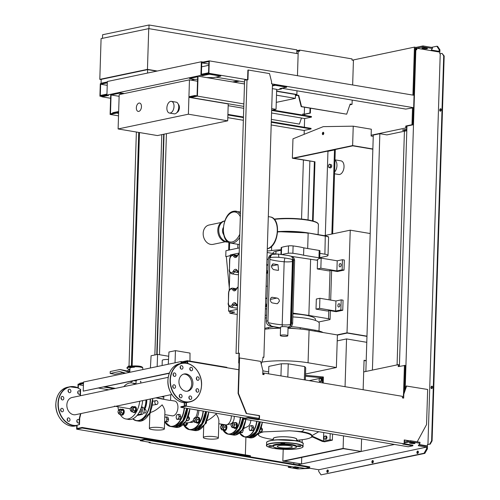 <?xml version="1.0" encoding="UTF-8"?>
<svg xmlns="http://www.w3.org/2000/svg" width="500" height="500" viewBox="0 0 500 500"><rect width="100%" height="100%" fill="white"/><g stroke="black" fill="none" stroke-linecap="round" stroke-linejoin="round"><path stroke-width="0.75" d="M231.988 423.406L232.256 422.944L233.906 422.6L234.662 424.75L233.762 427.256L232.113 427.6L231.537 426.4A2.369 1.394 -80.5 0 0 231.569 426.494A2.369 1.394 -80.5 0 0 232.769 427.4A2.369 1.394 -80.5 0 0 234.044 425.975A2.369 1.394 -80.5 0 0 234.119 423.644A2.369 1.394 -80.5 0 0 232.913 422.744A2.369 1.394 -80.5 0 0 232.044 423.387M232.113 427.6L235.094 427.788L235.75 427.587L236.369 426.369L236.65 425.087L235.9 422.931L233.906 422.6M236.65 425.087L234.662 424.75M235.75 427.587L233.762 427.256M234.8 422.75A2.963 1.744 99.5 0 1 235.662 422.544A2.963 1.744 99.5 0 1 236.956 425.087A2.963 1.744 99.5 0 1 234.681 428.381A2.963 1.744 99.5 0 1 233.931 427.906M235.894 422.606A2.963 1.744 99.5 0 1 236.131 422.619A2.963 1.744 99.5 0 1 237.425 425.169A2.963 1.744 99.5 0 1 235.15 428.462A2.963 1.744 99.5 0 1 234.919 428.394M231.488 423.819A1.581 0.931 99.5 0 1 231.531 423.756A1.581 0.931 99.5 0 1 232.288 423.375A1.581 0.931 99.5 0 1 232.975 424.731A1.581 0.931 99.5 0 1 231.762 426.488A1.581 0.931 99.5 0 1 231.175 425.887A1.581 0.931 99.5 0 1 231.15 425.806M231.031 425.081A1.381 0.812 -80.5 0 0 231.125 425.737A1.381 0.812 -80.5 0 0 232.044 426.175A1.381 0.812 -80.5 0 0 232.7 424.731A1.381 0.812 -80.5 0 0 232.3 423.625A1.381 0.812 -80.5 0 0 231.438 423.875A1.381 0.812 -80.5 0 0 231.031 425.081M244.15 425.331L244.075 427.663L243.463 428.881L242.675 429.113M243.463 428.881L242.862 428.781M221.456 425.613L221.731 425.15L223.381 424.806L224.131 426.962L223.238 429.462L221.581 429.806L221.006 428.606A2.369 1.394 -80.5 0 0 221.038 428.706A2.369 1.394 -80.5 0 0 222.244 429.606A2.369 1.394 -80.5 0 0 223.512 428.181A2.369 1.394 -80.5 0 0 223.588 425.856A2.369 1.394 -80.5 0 0 222.387 424.95A2.369 1.394 -80.5 0 0 221.513 425.6M221.581 429.806L224.569 430L225.225 429.8L225.844 428.575L226.125 427.294L225.369 425.144L223.381 424.806M226.125 427.294L224.131 426.962M225.225 429.8L223.238 429.462M225.269 424.781A2.963 1.744 99.5 0 1 226.431 427.294A2.963 1.744 99.5 0 1 224.15 430.594A2.963 1.744 99.5 0 1 223.4 430.112M225.706 424.85A2.963 1.744 99.5 0 1 226.9 427.375A2.963 1.744 99.5 0 1 224.625 430.669A2.963 1.744 99.5 0 1 224.394 430.6M224.269 424.956A2.963 1.744 99.5 0 1 224.994 424.738M220.956 426.031A1.581 0.931 99.5 0 1 221.006 425.962A1.581 0.931 99.5 0 1 221.756 425.588A1.581 0.931 99.5 0 1 222.45 426.944A1.581 0.931 99.5 0 1 221.231 428.7A1.581 0.931 99.5 0 1 220.65 428.094A1.581 0.931 99.5 0 1 220.625 428.019M220.506 427.287A1.381 0.812 -80.5 0 0 220.594 427.95A1.381 0.812 -80.5 0 0 221.513 428.381A1.381 0.812 -80.5 0 0 222.175 426.938A1.381 0.812 -80.5 0 0 221.769 425.838A1.381 0.812 -80.5 0 0 220.912 426.087A1.381 0.812 -80.5 0 0 220.506 427.287M261.925 428.413A1.581 0.931 99.5 0 1 262.281 428.925A1.581 0.931 99.5 0 1 262.387 429.681A1.581 0.931 99.5 0 1 261.925 431.056A1.581 0.931 99.5 0 1 261.475 431.406M261.975 430.994A1.381 0.812 -80.5 0 0 262.019 430.938A1.381 0.812 -80.5 0 0 262.425 429.731A1.381 0.812 -80.5 0 0 262.331 429.069A1.381 0.812 -80.5 0 0 262.306 429M249.1 428.431L249.381 427.15A2.369 1.394 -80.5 0 0 249.306 429.475L249.1 428.431M250 425.925L250.656 425.725A2.369 1.394 -80.5 0 0 249.381 427.15L250 425.925M250.656 425.725L251.65 425.581L251.856 426.631A2.369 1.394 -80.5 0 0 250.656 425.725M251.856 426.631L252.4 427.738L251.781 428.956A2.369 1.394 -80.5 0 0 251.856 426.631M251.781 428.956L251.506 430.238L250.512 430.381A2.369 1.394 -80.5 0 0 251.781 428.956M250.512 430.381L249.85 430.581L249.306 429.475A2.369 1.394 -80.5 0 0 250.512 430.381M252.4 427.738L253.806 427.975L253.056 425.819L251.65 425.581M251.506 430.238L252.906 430.475L253.806 427.975M249.85 430.581L252.906 430.475M261.275 427.2L262.1 429.369L261.819 430.644L261.2 431.869L259.044 432.131M260.575 429.113L262.1 429.369M259.381 431.562L261.2 431.869M241.256 431.169L240.975 432.444L239.981 432.594A2.369 1.394 -80.5 0 0 241.25 431.175M242.125 429.988L243.275 430.181L242.887 429.069M240.975 432.444L242.381 432.681L243.275 430.181M239.675 432.85L242.381 432.681M250.831 420.294A6.338 3.731 99.5 0 1 248.337 426.244L243.706 428.475M243.869 103.931L197.413 96.119L198.044 76.137L189.525 77.925L189.506 78.506L195.012 79.431L197.587 79.206M189.506 78.506L197.662 76.794L197.075 95.612L190.881 96.912L190.863 97.494L197.413 96.119M271.65 110.269L276.05 109.344L271.7 108.612M276.05 109.344L276.681 89.362L272.331 88.631M244.5 83.95L198.044 76.137M243.794 106.394L190.863 97.494M124.35 93.531L119.25 92.669L119.231 93.25L111.069 94.963L110.481 113.781L116.675 112.481L116.656 113.062L110.106 114.438L110.731 94.456L119.25 92.669M122.8 93.85L119.231 93.25M118.519 115.856L110.106 114.438M119.131 96.319L111.069 94.963M118.619 112.812L116.675 112.481M118.6 113.394L116.656 113.062M139.037 103.069A4.244 2.5 99.5 0 1 139.613 103.056A4.244 2.5 99.5 0 1 141.438 107.175A4.244 2.5 99.5 0 1 138.775 111.412A4.244 2.5 99.5 0 1 138.2 111.425A4.244 2.5 99.5 0 1 136.375 107.3A4.244 2.5 99.5 0 1 139.037 103.069M170.263 113.025A5.919 3.487 99.5 0 1 169.462 113.044A5.919 3.487 99.5 0 1 166.919 107.294A5.919 3.487 99.5 0 1 170.631 101.388A5.919 3.487 99.5 0 1 171.431 101.363A5.919 3.487 99.5 0 1 173.975 107.119A5.919 3.487 99.5 0 1 170.263 113.025M171.431 101.363L176.15 102.156A5.919 3.487 99.5 0 1 178.694 107.912A5.919 3.487 99.5 0 1 174.981 113.819A5.919 3.487 99.5 0 1 174.181 113.837L169.462 113.044M178.294 104.281A4.444 2.619 99.5 0 1 179.319 108.694A4.444 2.619 99.5 0 1 176.906 112.537M118.656 111.487L119.188 94.612L189.462 79.862L188.931 96.744L194.887 95.494L194.869 96.075L188.912 97.325L188.388 114.2L118.106 128.95L118.637 112.069L112.681 113.319L112.7 112.737L118.656 111.487M188.388 114.2L227.706 120.812L157.425 135.562L118.106 128.95M227.706 120.812L228.231 103.938L188.912 97.325M197.525 81.219L189.462 79.862M196.419 95.75L194.887 95.494M228.231 103.938L228.65 103.85M175.031 362.812L175.456 350.644L168.956 352.006L168.269 364.231M189.956 361.125L190.012 353.088L175.456 350.644M157.162 366.562L157.587 354.387L151.088 355.756L150.4 367.981M168.719 356.262L157.587 354.387M168.538 359.481A6.119 1.113 -178.2 0 0 163.506 359.769A6.119 1.113 -178.2 0 0 162.262 360.4L162.106 365.525M304.506 107.225L304.288 114.2L309.887 113.025L310.044 108.15M310.512 108.231L310.363 113.106L309.887 113.025M310.363 113.106L304.406 114.35L302.831 114.087M301.481 118.019L299.394 124.1L271.363 119.388M304.288 114.2L302.875 113.963L302.506 115.037M350.119 104.169L351.219 104.35L349.969 104.612M276.625 91.088L296.863 94.488L296.981 90.794L296.844 95.069L298.731 95.388L301.544 106.587L346.681 114.181L301.188 106.662L298.375 95.463L295.45 95.544M299.294 51.212L299.306 50.763L296.837 51.281M349.9 104.806L352.05 104.356L352.181 100.081M352.656 84.975L353.431 60.319L352.019 60.081L352.056 58.913L299.681 50.106L299.644 51.269L298.231 51.031L297.456 75.694L298.144 53.75L148.731 28.625L147.45 69.362L99.806 79.362L101.088 38.619L148.731 28.625M296.856 50.7L299.681 50.106M296.837 51.325L298.231 51.031M295.456 95.363L296.844 95.069M298.375 95.463L298.731 95.388M301.188 106.662L301.544 106.587M346.681 114.181L350.163 104.038L352.05 104.356M102.481 38.331L102.594 34.75L149.044 25L296.881 49.862L296.769 53.519M148.931 28.656L149.044 25M157.294 71.019L147.45 69.362M101.181 79.594L99.806 79.362M296.863 94.488L295.469 94.781M101.931 83.394L101.069 83.25L101.188 79.369L147.644 69.619L156.7 71.144M276.619 91.312L295.481 94.481L295.356 98.362L276.269 102.369M276.494 95.188L295.356 98.362M147.644 69.619L147.531 73.069M101.069 83.25L107.338 81.931M169.288 373.312L83.231 391.131L169.387 373.056M182.269 362.525L181.675 362.425L181.65 363.3M226.856 367.731L226.869 367.331L187.394 360.694L182.331 361.756L181.075 361.544L83.519 382.019L83.231 391.131M83.506 382.494L79.719 383.288L79.7 383.825M187.375 361.231L187.394 360.694M182.312 362.294L182.331 361.756M181.075 361.544L181.012 363.431M337.394 335.119L347.212 333.062L366.962 336.381M366.969 336.156L347.019 332.806L350.244 230.175L370.194 233.531M337.088 334.888L347.019 332.806M350.244 230.175L324.231 235.637M323.106 132.306A1.181 0.7 99.5 0 1 323.269 132.3A1.181 0.7 99.5 0 1 323.775 133.456A1.181 0.7 99.5 0 1 323.038 134.637A1.181 0.7 99.5 0 1 322.875 134.637A1.181 0.7 99.5 0 1 322.362 133.488A1.181 0.7 99.5 0 1 323.106 132.306M334.969 160.106A6.906 4.069 99.5 0 1 336.95 165.613A6.906 4.069 99.5 0 1 334.594 172.019M334.981 159.85L341.006 160.863A6.906 4.069 99.5 0 1 343.975 167.575A6.906 4.069 99.5 0 1 339.644 174.462A6.906 4.069 99.5 0 1 338.713 174.488L334.544 173.787M366.775 342.319L346.55 338.919L337.212 340.875M372.844 149.2L352.819 145.838L293.738 158.231L314.969 161.8L313.113 221.031M314.969 161.8L292.356 158.225L352.625 145.575L372.856 148.981M312.525 220.875L314.375 161.925M283.206 449.319L282.838 461.056L343.113 448.413L361.2 451.456L343.3 448.669L284.219 461.069L301.525 463.975L301.731 457.394M327.275 151.194L327.95 151.306L325.306 235.413M343.113 448.413L343.506 435.875M345.05 386.688L346.55 338.919M361.2 451.456L361.594 438.919M363.137 389.731L364.062 360.275L366.2 360.631M373.25 136.369L371.112 136.006L371.325 129.219L353.237 126.175L323.775 126.625A6.906 4.069 -80.5 0 0 322.788 126.831L292.969 138.825L292.356 158.225M352.625 145.575L353.237 126.175M330.344 166.612L330.4 164.825L329.475 164.125L328.494 165.225L328.438 167.013L329.363 167.712L330.344 166.612L331.662 166.838L331.719 165.044L330.4 164.825M331.719 165.044L329.475 164.125M331.662 166.838L330.681 167.931L329.363 167.712M327.95 151.306L334.5 149.931L331.856 234.037M332.65 233.869L335.288 150.069L334.5 149.931M282.838 461.056L301.525 463.975M364.056 360.5L366.194 360.856M323.625 132.581A1.181 0.7 -80.5 0 0 323.306 134.494M266.737 308.988L265.413 308.762M281.081 250.25L275.981 251.319L275.9 253.975L267.181 252.506M266.894 273.181A2.963 2.331 78.1 0 0 267.656 272.556M267.406 265.1A1.775 1.4 78.1 0 0 267.013 264.956M265.844 306.55A2.963 2.331 78.1 0 0 266.613 305.925M266.356 298.463A1.775 1.4 78.1 0 0 265.969 298.325M268.125 264.869A1.775 1.4 78.1 0 0 267.413 264.788A1.775 1.4 78.1 0 0 266.781 265.163M266.531 273.175L266.625 273.156A2.963 2.331 78.1 0 0 267.319 273.144A2.963 2.331 78.1 0 0 267.869 272.938M266.825 272.6A2.862 2.256 78.1 0 0 267.875 270.719M272.406 264.175L273.575 263.931C270.9 265.244 270.844 267.119 273.4 269.556A27.631 5.025 -178.2 0 0 277.806 270.3L278.538 270.275L277.981 264.675A27.631 5.025 1.8 0 1 273.575 263.931L272.962 263.931M284.844 258.006L284.169 261.769L282.188 324.819A27.631 5.025 1.8 0 1 268.225 322.575M271.356 297.544L272.531 297.3C271.275 297.2 270.575 297.994 270.425 299.675C270.469 301.419 271.112 302.5 272.35 302.925A27.631 5.025 -178.2 0 0 276.756 303.669L277.494 303.644L279.394 301.181C279.262 299.456 278.444 298.406 276.931 298.044A27.631 5.025 1.8 0 1 272.531 297.3L271.913 297.3M270.65 325.944L269.475 325.794C267.594 325.2 266.55 323.794 266.344 321.575A7.894 1.438 1.8 0 1 267.944 320.763A3.95 3.106 -101.9 0 0 270.969 325.175A3.95 0.719 -178.2 0 0 270.65 325.944A23.688 4.306 -178.2 0 0 280.55 327.781M282.269 326.675L282.188 324.819A7.894 1.438 1.8 0 0 290.431 324.55A3.95 3.106 78.1 0 1 290.113 326.075M288.056 327.7A3.95 0.719 -178.2 0 0 288.075 327.006C290.131 326.613 291.294 325.225 291.569 322.85A7.894 1.438 1.8 0 1 292.631 323.612C292 326.106 290.694 327.494 288.694 327.756L288.05 327.894A3.95 3.106 78.1 0 0 288.1 327.881M277.819 254.094C278.456 253.925 278.769 255 278.762 257.319A7.894 1.438 -178.2 0 0 270.519 257.587L269.925 257.712A3.95 3.106 -101.9 0 1 272.256 254.381L278.019 254.037L288.769 255.625L291.475 256.344L293.55 259.8L291.569 322.85M287.806 335.769L288.069 327.425A3.75 0.681 -178.2 0 0 286.581 326.831A3.75 0.681 -178.2 0 0 282.656 326.644A3.75 0.681 -178.2 0 0 280.569 327.188L280.306 335.531A3.75 0.681 -178.2 0 0 281.794 336.125A3.75 0.681 -178.2 0 0 285.712 336.312A3.75 0.681 -178.2 0 0 287.806 335.769A3.75 0.681 -178.2 0 0 286.319 335.175A3.75 0.681 -178.2 0 0 282.394 334.988A3.75 0.681 -178.2 0 0 280.306 335.531M265.775 305.969A2.862 2.256 78.1 0 0 266.825 304.088M267.075 298.238A1.775 1.4 78.1 0 0 266.369 298.156A1.775 1.4 78.1 0 0 265.731 298.531M265.481 306.544L265.575 306.525A2.963 2.331 78.1 0 0 266.275 306.512A2.963 2.331 78.1 0 0 266.819 306.3M282.231 254.494A35.3 6.419 1.8 0 1 288.288 253.281L288.519 245.906A35.3 6.419 -178.2 0 0 281.6 247.381L281.381 254.387M288.519 245.906A3.95 0.719 1.8 0 1 293.106 245.931L292.875 253.306A3.95 0.719 -178.2 0 0 288.288 253.281M292.875 253.306A35.312 6.419 1.8 0 1 303.581 255.231L303.812 247.856A35.312 6.419 -178.2 0 0 293.106 245.931M291.675 256.419L316.625 260.169L319.669 258.219A1.975 0.356 -178.2 0 0 319.738 258.125A1.975 0.356 -178.2 0 0 318.956 257.819L303.581 255.231M280.95 254.338L281.156 247.694A3.95 0.719 1.8 0 1 281.6 247.381M318.956 257.819L319.188 250.444L303.812 247.856M319.188 250.444A1.975 0.356 1.8 0 1 319.969 250.756L319.738 258.125M239.181 253.05L230.325 254.906L230.263 257.006M266.125 286.094A7.45 1.356 1.8 0 1 267.45 286.394M264.8 328.3L268.463 327.531A22.7 4.125 1.8 0 1 273.519 326.8M291.119 326.669A22.7 4.125 1.8 0 1 300.244 327.7L315.031 330.188A22.7 4.125 1.8 0 1 323.056 332.531M315.394 320.431L315.431 319.281A26.644 4.844 -178.2 0 0 292.938 313.781M266.544 315.106A26.644 4.844 -178.2 0 0 265.2 315.481M319.012 331.012L319.256 323.281A30.594 5.562 -178.2 0 0 292.838 316.938M266.462 317.825A30.594 5.562 -178.2 0 0 265.119 318.056M229.913 311.394L229.856 313.212L234.694 312.2L228.562 311.169L237.413 309.306M229.781 272.231L229.213 290.375M228.738 305.594L228.562 311.169M237.256 314.456L229.856 313.212M230.306 255.688L226.312 256.525L229.294 287.738M230.306 255.569L226.325 256.619M239.344 247.887L225.944 250.7L225.763 256.525M239.144 254.331L238.556 254.456A0.988 0.581 -80.5 0 0 238.15 254.788L237.344 256.075A4.144 2.444 99.5 0 1 233.869 256.594L233.75 256.406A3.75 2.212 -80.5 0 0 231.3 256.05A3.75 2.212 -80.5 0 0 229.769 259.769L229.462 269.469A3.75 2.212 -80.5 0 0 230.775 272.594A3.75 2.212 -80.5 0 0 233.287 271.194A0.988 0.406 28.8 0 0 234.481 271.906A4.737 2.794 99.5 0 1 231.725 273.8L236.994 274.681A4.737 2.794 -80.5 0 0 238.519 274.262M237.1 288.156A0.988 0.456 -148.1 0 1 237.05 287.769L238.119 286.988A0.988 0.775 78.1 0 0 237.506 287.825A0.988 0.581 -80.5 0 0 237.1 288.156L236.3 289.444A4.144 2.444 99.5 0 1 232.819 289.962L232.7 289.775A3.75 2.212 -80.5 0 0 230.25 289.419A3.75 2.212 -80.5 0 0 228.719 293.137L228.412 302.838A3.75 2.212 -80.5 0 0 229.731 305.963A3.75 2.212 -80.5 0 0 232.237 304.562A0.988 0.406 28.8 0 0 233.431 305.269A4.737 2.794 99.5 0 1 230.675 307.169L235.944 308.05A4.737 2.794 -80.5 0 0 237.469 307.631M316.625 260.169L317.544 260.325L317.275 268.956L328.6 270.863L330.744 270.413L337.35 271.525L344.019 270.125L342.131 269.806L342.45 259.719L337.206 260.819L321.163 258.119L319.163 258.544M310.625 259.163L308.856 315.425L292.956 313.119M318.519 322.013L329.281 319.756A3.95 0.719 -178.2 0 0 330.081 319.35A3.95 0.719 -178.2 0 0 328.519 318.731L308.856 315.425M316.012 309.119L327.337 311.019L329.481 310.569L336.087 311.681L342.756 310.281L340.869 309.962L341.188 299.875L335.944 300.975L319.906 298.281L316.331 299.031L316.012 309.119L319.587 308.369L319.906 298.281M319.587 308.369L335.631 311.062L335.944 300.975M342.756 310.281L343.075 300.194L341.188 299.875M339.756 305.944A1.675 0.988 99.5 0 1 339.756 305.9A1.675 0.988 99.5 0 1 339.9 305.113M337.869 305.581A1.675 0.988 -80.5 0 0 338.606 307.025A1.675 0.988 -80.5 0 0 339.894 305.156A1.675 0.988 -80.5 0 0 339.162 303.719A1.675 0.988 -80.5 0 0 337.869 305.581M335.631 311.062L340.869 309.962M296.087 328.675A22.7 4.125 -178.2 0 0 288.044 328.056M280.544 327.962A22.7 4.125 -178.2 0 0 271.7 328.55M275.981 251.319A14.013 2.55 -178.2 0 0 273.137 252.756L273.094 254.206M281.094 249.775A27.831 5.056 -178.2 0 0 271.525 250.575A13.819 2.512 1.8 0 1 267.231 250.956M319.75 257.65L326.419 256.256A7.894 1.438 -178.2 0 0 328.019 255.444A7.894 1.438 -178.2 0 0 324.894 254.194L319.887 253.356M266.969 259.212A36.913 6.706 -178.2 0 0 268.294 259.444M317.275 268.956L320.85 268.206L321.163 258.119M320.85 268.206L336.894 270.906L337.206 260.819M342.45 259.719L344.338 260.038L344.019 270.125M341.019 265.788A1.675 0.988 99.5 0 1 341.019 265.744A1.675 0.988 99.5 0 1 341.163 264.956M339.131 265.425A1.675 0.988 -80.5 0 0 339.869 266.869A1.675 0.988 -80.5 0 0 341.156 265A1.675 0.988 -80.5 0 0 340.425 263.556A1.675 0.988 -80.5 0 0 339.131 265.425M336.894 270.906L342.131 269.806M223.769 234.838A5.919 4.662 -101.9 0 1 222.525 230.5A5.919 4.662 -101.9 0 1 223.319 227.569M227.838 241.863A10.656 8.394 -101.9 0 1 226.912 241.775A10.656 8.394 -101.9 0 1 218.812 231.619A10.656 8.394 -101.9 0 1 224.788 220.925M228.031 242.006A10.656 8.394 -101.9 0 1 225.956 241.969A10.656 8.394 -101.9 0 1 217.844 231.644A10.656 8.394 -101.9 0 1 224.1 221.062L225.05 220.863M225.212 241.806L213.069 244.356A9.869 7.769 -101.9 0 1 210.738 244.394A9.869 7.769 -101.9 0 1 203.219 234.831A9.869 7.769 -101.9 0 1 209.013 225.037L221.163 222.488M268.656 371.869L266.469 371.5A34.462 6.262 1.8 0 1 262.869 370.819M261.825 362.137A34.462 6.262 1.8 0 1 308.062 362.775L309.088 330.181A34.462 6.262 -178.2 0 0 288.038 328.269M305.519 374.006L336.375 367.531L308.062 362.775M280.538 328.2A34.462 6.262 -178.2 0 0 264.769 329.25M309.088 330.181L337.4 334.944L336.375 367.531M320.725 378.269L321.225 379.706L320.625 381.375L319.525 381.606L319.025 380.169L319.625 378.5L321.637 378.425L322.137 379.862L321.225 379.706M322.137 379.862L321.538 381.525L320.625 381.375M321.538 381.525L319.525 381.606M309.163 380.656L322.587 377.837L322.438 382.688L323.225 382.819L322.694 382.931M321.906 382.8L322.438 382.688M323.225 382.819L323.406 377L305.481 375.275M305.45 376.244L322.587 377.837L322.619 376.869M280.95 375.913L281.331 363.775L268.825 366.4L268.594 373.831M281.331 363.775L288.244 363.812L304.756 366.587L304.337 379.844M288.244 363.812L287.825 377.069M304.756 366.587L305.712 367.875L305.331 380.012M296.606 440.844L296.65 439.281A11.644 2.119 -178.2 0 0 292.038 437.444A11.644 2.119 -178.2 0 0 279.862 436.863A11.644 2.119 -178.2 0 0 273.375 438.55L273.325 440.112M296.619 440.325L301.875 439.719A26.719 4.856 -178.2 0 0 311.831 436.262A26.719 4.856 -178.2 0 0 301.25 432.044A26.719 4.856 -178.2 0 0 289.556 430.769L301.262 431.575C308.519 432.756 312.044 434.137 311.819 435.719M260.875 431.987L289.556 430.769M263.1 432.006A26.719 4.856 -178.2 0 0 258.412 434.588A26.719 4.856 -178.2 0 0 268.137 438.656L273.337 439.594M273.363 438.919A11.819 2.15 1.8 0 1 278.9 436.894A11.819 2.15 1.8 0 1 292.144 437.419A11.819 2.15 1.8 0 1 296.644 439.65M325.613 435.913L326.119 437.35L325.519 439.012L324.419 439.244L323.919 437.806L324.513 436.144L326.525 436.062L327.031 437.5L326.119 437.35M327.031 437.5L326.431 439.169L325.519 439.012M326.431 439.169L324.419 439.244M311.85 435.719L318.769 431.719M311.812 436.006L323.456 441.144L322.262 441.394L311.656 436.587M323.725 432.55L323.456 441.144L330.006 439.769L330.2 433.638M301.262 431.575A7.819 4.606 -80.5 0 0 304.256 429.275M299.825 439.956L299.775 441.575M302.206 439.681L302.119 442.506M332.556 434.038L332.362 440.163L330.006 439.769M332.362 440.163L324.625 441.788L322.262 441.394M296.337 447.269L296.694 446.7A11.988 2.181 -178.2 0 0 292.019 444.575A11.988 2.181 -178.2 0 0 278.919 444.019A11.988 2.181 -178.2 0 0 272.869 445.95L273.188 446.538A11.644 2.119 1.8 0 1 279.069 444.656A11.644 2.119 1.8 0 1 291.794 445.2A11.644 2.119 1.8 0 1 296.337 447.269A11.644 2.119 1.8 0 1 289.356 448.762A11.644 2.119 1.8 0 1 277.744 448.15A11.644 2.119 1.8 0 1 273.188 446.538M281.7 443.694A1.875 0.344 -178.2 0 0 283.663 443.787A1.875 0.344 -178.2 0 0 284.706 443.519A1.875 0.344 -178.2 0 0 283.962 443.219A1.875 0.344 -178.2 0 0 282 443.125A1.875 0.344 -178.2 0 0 280.956 443.4A1.875 0.344 -178.2 0 0 281.7 443.694M297.825 446.406A1.875 0.344 -178.2 0 0 299.788 446.5A1.875 0.344 -178.2 0 0 300.831 446.225A1.875 0.344 -178.2 0 0 300.087 445.931A1.875 0.344 -178.2 0 0 298.125 445.838A1.875 0.344 -178.2 0 0 297.081 446.112A1.875 0.344 -178.2 0 0 297.825 446.406M284.994 448.8A1.875 0.344 -178.2 0 0 285.613 448.969A1.875 0.344 -178.2 0 0 287.569 449.062A1.875 0.344 -178.2 0 0 288.619 448.794M269.488 446.256A1.875 0.344 -178.2 0 0 271.45 446.35A1.875 0.344 -178.2 0 0 272.494 446.081A1.875 0.344 -178.2 0 0 271.75 445.781A1.875 0.344 -178.2 0 0 269.788 445.688A1.875 0.344 -178.2 0 0 268.744 445.962A1.875 0.344 -178.2 0 0 269.488 446.256M280.238 447.625A7.512 1.363 -178.2 0 0 288.094 448A7.512 1.363 -178.2 0 0 292.275 446.912A7.512 1.363 -178.2 0 0 289.3 445.725A7.512 1.363 -178.2 0 0 281.444 445.35A7.512 1.363 -178.2 0 0 277.262 446.438A7.512 1.363 -178.2 0 0 280.238 447.625M234.213 416.281A5.95 3.506 99.5 0 1 230.506 423.913A5.95 3.506 99.5 0 1 230.463 423.919M231.344 415.8A7.512 4.425 99.5 0 1 226.631 424.8A7.512 4.425 99.5 0 1 226.575 424.806A7.512 4.425 99.5 0 1 225.562 424.831L218.806 423.694M206.744 420.775C209.812 419.338 212.931 417.05 216.1 413.913C217.963 416.688 218.888 419.05 218.888 421.012L218.356 438A7.512 1.363 1.8 0 1 216.831 438.769A7.512 1.363 1.8 0 1 208.438 438.988A7.512 1.363 1.8 0 1 203.344 437.531A7.512 1.363 1.8 0 1 204.862 436.756A7.512 1.363 1.8 0 1 213.263 436.544A7.512 1.363 1.8 0 1 218.356 438M184.256 423.281L183.975 424.556L182.981 424.7M183.106 424.669A2.369 1.394 -80.5 0 0 184.106 423.631M182.763 424.975L185.963 424.894L186.863 422.394M185.963 424.894L183.975 424.556M187.119 422.956A2.963 1.744 99.5 0 1 184.887 425.688A2.963 1.744 99.5 0 1 184.144 425.213M187.606 422.887A2.963 1.744 99.5 0 1 185.362 425.763A2.963 1.744 99.5 0 1 185.131 425.7M194.406 418.15L194.681 417.688L196.331 417.337L197.087 419.494L196.188 421.994L194.537 422.344L193.956 421.138A2.369 1.394 -80.5 0 0 193.994 421.238A2.369 1.394 -80.5 0 0 195.194 422.137A2.369 1.394 -80.5 0 0 196.469 420.719A2.369 1.394 -80.5 0 0 196.537 418.387A2.369 1.394 -80.5 0 0 195.338 417.481A2.369 1.394 -80.5 0 0 194.469 418.131M194.537 422.344L197.519 422.531L198.175 422.331L198.794 421.106L199.075 419.831L198.325 417.675L196.331 417.337M199.075 419.831L197.087 419.494M198.175 422.331L196.188 421.994M197.219 417.488A2.963 1.744 99.5 0 1 198.088 417.281A2.963 1.744 99.5 0 1 199.381 419.831A2.963 1.744 99.5 0 1 197.1 423.125A2.963 1.744 99.5 0 1 196.356 422.65M198.319 417.35A2.963 1.744 99.5 0 1 198.556 417.362A2.963 1.744 99.5 0 1 199.85 419.906A2.963 1.744 99.5 0 1 197.575 423.2A2.963 1.744 99.5 0 1 197.344 423.137M193.906 418.562A1.581 0.931 99.5 0 1 193.956 418.494A1.581 0.931 99.5 0 1 194.713 418.119A1.581 0.931 99.5 0 1 195.4 419.475A1.581 0.931 99.5 0 1 194.188 421.231A1.581 0.931 99.5 0 1 193.6 420.625A1.581 0.931 99.5 0 1 193.575 420.55M193.456 419.825A1.381 0.812 -80.5 0 0 193.55 420.481A1.381 0.812 -80.5 0 0 194.469 420.913A1.381 0.812 -80.5 0 0 195.125 419.475A1.381 0.812 -80.5 0 0 194.719 418.369A1.381 0.812 -80.5 0 0 193.863 418.619A1.381 0.812 -80.5 0 0 193.456 419.825M206.575 420.075L206.5 422.406L205.881 423.625L205.1 423.85M205.881 423.625L205.287 423.525M119.756 414.431L118.894 413.881A2.369 1.394 -80.5 0 0 120.325 413.581L119.756 414.431L121.744 414.769L123.219 413.125L123.425 411.806L123.3 410.438L122.775 409.944L121.912 409.387L119.925 409.056L120.45 409.55A2.369 1.394 -80.5 0 0 119.019 409.85A2.369 1.394 -80.5 0 0 118.769 410.188M118.319 412.869A2.369 1.394 -80.5 0 0 118.894 413.881L118.275 412.8M118.45 410.7L119.925 409.056M120.45 409.55L121.312 410.1L121.1 411.413A2.369 1.394 -80.5 0 0 120.45 409.55M121.1 411.413L121.225 412.788L120.325 413.581A2.369 1.394 -80.5 0 0 121.1 411.413M123.3 410.438L121.312 410.1M123.219 413.125L121.225 412.788M121.694 409.35A2.963 1.744 99.5 0 1 122.487 409.188A2.963 1.744 99.5 0 1 123.787 411.731A2.963 1.744 99.5 0 1 121.506 415.025A2.963 1.744 99.5 0 1 120.806 414.606M122.719 409.256A2.963 1.744 99.5 0 1 122.963 409.269A2.963 1.744 99.5 0 1 124.256 411.812A2.963 1.744 99.5 0 1 121.981 415.106A2.963 1.744 99.5 0 1 121.75 415.037M118.138 412.481A1.581 0.931 -80.5 0 0 118.162 412.556A1.581 0.931 -80.5 0 0 118.75 413.162A1.581 0.931 -80.5 0 0 118.963 413.156A1.581 0.931 -80.5 0 0 119.95 411.581A1.581 0.931 -80.5 0 0 119.275 410.05A1.581 0.931 -80.5 0 0 119.056 410.05A1.581 0.931 -80.5 0 0 118.519 410.425A1.581 0.931 -80.5 0 0 118.475 410.494M118.894 410.219A1.381 0.812 99.5 0 1 119.688 411.4A1.381 0.812 99.5 0 1 118.812 412.938A1.381 0.812 99.5 0 1 118.112 412.413A1.381 0.812 99.5 0 1 118.425 410.55A1.381 0.812 99.5 0 1 118.894 410.219M164.744 417.413L165.481 417.081A2.369 1.394 -80.5 0 0 164.737 417.562M165.481 417.081L166.475 416.931L166.681 417.981A2.369 1.394 -80.5 0 0 165.481 417.081M166.681 417.981L167.225 419.087L166.606 420.312A2.369 1.394 -80.5 0 0 166.681 417.981M166.606 420.312L166.325 421.587L165.331 421.737A2.369 1.394 -80.5 0 0 166.606 420.312M164.613 421.556A2.369 1.394 -80.5 0 0 165.331 421.737L164.6 421.812M167.225 419.087L168.631 419.325L167.875 417.169L166.475 416.931M166.325 421.587L167.731 421.825L168.631 419.325M164.675 421.938L167.731 421.825M188.962 417.206A1.581 0.931 99.5 0 1 189.319 417.719A1.581 0.931 99.5 0 1 189.425 418.469A1.581 0.931 99.5 0 1 188.962 419.85A1.581 0.931 99.5 0 1 188.512 420.194M189.013 419.781A1.381 0.812 -80.5 0 0 189.056 419.725A1.381 0.812 -80.5 0 0 189.462 418.519A1.381 0.812 -80.5 0 0 189.369 417.863A1.381 0.812 -80.5 0 0 189.344 417.794M176.137 417.219L176.419 415.938A2.369 1.394 -80.5 0 0 176.344 418.269L176.137 417.219M177.037 414.719L177.694 414.519A2.369 1.394 -80.5 0 0 176.419 415.938L177.037 414.719M177.694 414.519L178.688 414.369L178.894 415.419A2.369 1.394 -80.5 0 0 177.694 414.519M178.894 415.419L179.438 416.525L178.819 417.75A2.369 1.394 -80.5 0 0 178.894 415.419M178.819 417.75L178.538 419.025L177.544 419.175A2.369 1.394 -80.5 0 0 178.819 417.75M177.544 419.175L176.887 419.375L176.344 418.269A2.369 1.394 -80.5 0 0 177.544 419.175M179.438 416.525L180.844 416.763L180.087 414.606L178.688 414.369M178.538 419.025L179.944 419.263L180.844 416.763M176.887 419.375L179.944 419.263M188.369 416L189.137 418.156L188.856 419.438L188.238 420.656L186.081 420.919M187.631 417.906L189.137 418.156M186.419 420.35L188.238 420.656M131.969 411.869L131.106 411.319A2.369 1.394 -80.5 0 0 132.537 411.019L131.969 411.869L133.956 412.206L135.431 410.562L135.644 409.244L135.512 407.869L134.987 407.375L134.125 406.825L132.137 406.494L132.662 406.987A2.369 1.394 -80.5 0 0 131.231 407.287A2.369 1.394 -80.5 0 0 130.981 407.625M130.531 410.306A2.369 1.394 -80.5 0 0 131.106 411.319L130.488 410.238M130.662 408.137L132.137 406.494M132.662 406.987L133.525 407.537L133.312 408.85A2.369 1.394 -80.5 0 0 132.662 406.987M133.312 408.85L133.438 410.225L132.537 411.019A2.369 1.394 -80.5 0 0 133.312 408.85M135.512 407.869L133.525 407.537M135.431 410.562L133.438 410.225M133.906 406.788A2.963 1.744 99.5 0 1 134.7 406.625A2.963 1.744 99.5 0 1 136 409.169A2.963 1.744 99.5 0 1 133.719 412.463A2.963 1.744 99.5 0 1 133.019 412.044M134.931 406.694A2.963 1.744 99.5 0 1 135.175 406.706A2.963 1.744 99.5 0 1 136.469 409.25A2.963 1.744 99.5 0 1 134.194 412.544A2.963 1.744 99.5 0 1 133.963 412.475M130.35 409.919A1.581 0.931 -80.5 0 0 130.375 409.994A1.581 0.931 -80.5 0 0 130.963 410.6A1.581 0.931 -80.5 0 0 131.175 410.594A1.581 0.931 -80.5 0 0 132.162 409.019A1.581 0.931 -80.5 0 0 131.488 407.488A1.581 0.931 -80.5 0 0 131.275 407.488A1.581 0.931 -80.5 0 0 130.731 407.863A1.581 0.931 -80.5 0 0 130.688 407.925M131.106 407.656A1.381 0.812 99.5 0 1 131.9 408.837A1.381 0.812 99.5 0 1 131.025 410.375A1.381 0.812 99.5 0 1 130.325 409.85A1.381 0.812 99.5 0 1 130.638 407.981A1.381 0.812 99.5 0 1 131.106 407.656M148.781 414.694L150.369 413.075L150.562 411.138M150.369 413.075L149.738 412.969M179.625 397.163A2.369 1.394 -80.5 0 0 179.675 396.431M140.794 408.9A1.775 1.044 99.5 0 1 141.337 410.337A1.775 1.044 99.5 0 1 139.969 412.312A1.775 1.044 99.5 0 1 139.531 412.038M145.906 399.931A12.038 7.094 99.5 0 1 145.906 401.075A12.038 7.094 99.5 0 1 144.056 408.856M141.544 406.662L143.212 407.475A3.7 2.181 -80.5 0 1 144.125 411.344A3.7 2.181 -80.5 0 1 141.881 414.487L137.012 415.513M144.081 408.938A11.644 6.863 -80.5 0 0 145.981 401.175A11.644 6.863 -80.5 0 0 145.981 399.919M140.769 383.081L140.819 381.356L140.35 381.275M136.575 380.644L134.519 380.894M136 383.775L136.1 380.562M132.681 381.281L131.1 381.613L131.062 382.869M137.644 414.725L140.15 414.2L141.881 414.487M141.406 407.125L141.481 407.181A3.7 2.181 99.5 0 1 142.394 411.05A3.7 2.181 99.5 0 1 140.15 414.2M123.812 386.637A18.256 10.756 99.5 0 1 129.456 383.013A18.256 10.756 99.5 0 1 131.919 382.956L134.75 383.431A18.256 10.756 99.5 0 1 136.481 383.981M142.656 400.613A18.256 10.756 99.5 0 1 131.156 419.381A18.256 10.756 99.5 0 1 128.694 419.438L125.862 418.963A18.256 10.756 99.5 0 1 120.225 414.513M131.919 382.956A18.256 10.756 99.5 0 1 134.944 384.306M139.713 401.231A18.256 10.756 99.5 0 1 128.325 418.906A18.256 10.756 99.5 0 1 125.862 418.963M118.588 410.344A18.256 10.756 99.5 0 1 117.975 406.737M170.588 400.356L174.644 401.037A7.512 4.425 99.5 0 1 177.875 408.338A7.512 4.425 99.5 0 1 173.169 415.825A7.512 4.425 99.5 0 1 172.15 415.85L164.831 414.619M170.556 400.35L170.763 394.719M169.894 400.438L155.769 397.863M150.544 412.219L151.375 412.163C154.5 411.2 158.081 408.756 162.125 404.837C163.981 407.606 164.913 409.975 164.913 411.931L164.381 428.925A7.512 1.363 1.8 0 1 162.856 429.694A7.512 1.363 1.8 0 1 154.462 429.906A7.512 1.363 1.8 0 1 149.369 428.45A7.512 1.363 1.8 0 1 150.887 427.681A7.512 1.363 1.8 0 1 159.281 427.469A7.512 1.363 1.8 0 1 164.381 428.925M156.788 404.45A1.975 1.556 -101.9 0 1 154.806 402.256A1.975 1.556 -101.9 0 1 155.975 400.588A1.975 1.556 -101.9 0 1 157.95 402.781A1.975 1.556 -101.9 0 1 156.788 404.45L152.275 405.144M146.769 399.75A12.438 7.325 99.5 0 1 144.6 409.688M146.219 399.869A12.038 7.094 99.5 0 1 144.162 409.331M144.85 409.731A1.775 1.044 99.5 0 1 145.356 409.619A1.775 1.044 99.5 0 1 146.137 411.144A1.775 1.044 99.5 0 1 144.769 413.119A1.775 1.044 99.5 0 1 144.331 412.844M142.75 369.588L142.8 368.106A6.412 1.169 1.8 0 0 134.419 366.737L127.912 366.919L128.525 366.1L127.019 367.612A9.375 1.706 1.8 0 1 127.912 366.919L127.9 367.406L134.406 367.219A6.412 1.169 -178.2 0 0 131.263 367.531A6.412 1.169 -178.2 0 0 129.963 368.188L129.831 372.3M129.881 370.6L128.05 371.688L126.5 371.238L129.925 369.325M123.05 373.719L124.062 372.725M129.838 371.987L128.05 371.688M125.619 373.181L119.756 371.469L110.175 373.475L110.237 371.538L120 369.487L129.694 372.325M126.988 370.944L120 369.487M123.306 372.506L114.894 374.269L110.175 373.475M129.675 369.381A9.375 1.706 1.8 0 1 127 368.094A9.375 1.706 1.8 0 1 127.9 367.406M187.131 391.25A8.775 6.906 78.1 0 0 191.65 382.312A8.775 6.906 78.1 0 0 185.012 374.194A8.775 6.906 78.1 0 0 183.544 374.144M186.2 373.944A8.775 6.906 78.1 0 0 184.131 373.981A8.775 6.906 78.1 0 0 178.981 382.694A8.775 6.906 78.1 0 0 185.662 391.194A8.775 6.906 78.1 0 0 187.731 391.156A8.775 6.906 78.1 0 0 192.887 382.444A8.775 6.906 78.1 0 0 186.2 373.944M171.806 394.5L75.65 414.675A8.775 6.906 -101.9 0 1 73.575 414.712A8.775 6.906 -101.9 0 1 66.894 406.213A8.775 6.906 -101.9 0 1 72.044 397.5L168.206 377.325M61.4 399.3A1.775 1.4 78.1 0 0 61.037 397.587M62.462 396.45A1.775 1.4 -101.9 0 1 63.819 398.169A1.775 1.4 -101.9 0 1 62.775 399.931A1.775 1.4 -101.9 0 1 62.356 399.938A1.775 1.4 -101.9 0 1 61 398.219A1.775 1.4 -101.9 0 1 62.044 396.456A1.775 1.4 -101.9 0 1 62.462 396.45M173.481 375.781A1.775 1.4 78.1 0 0 173.125 374.069M174.55 372.931A1.775 1.4 -101.9 0 1 175.9 374.65A1.775 1.4 -101.9 0 1 174.856 376.413A1.775 1.4 -101.9 0 1 174.438 376.419A1.775 1.4 -101.9 0 1 173.088 374.7A1.775 1.4 -101.9 0 1 174.131 372.938A1.775 1.4 -101.9 0 1 174.55 372.931M61.025 411.181A1.775 1.4 78.1 0 0 60.669 409.469M61.075 408.669A1.775 1.4 -101.9 0 1 61.669 408.331A1.775 1.4 -101.9 0 1 63.275 409.375A1.775 1.4 -101.9 0 1 63 411.475A1.775 1.4 -101.9 0 1 62.4 411.812A1.775 1.4 -101.9 0 1 60.794 410.769A1.775 1.4 -101.9 0 1 61.075 408.669M173.106 387.663A1.775 1.4 78.1 0 0 172.75 385.944M173.156 385.15A1.775 1.4 -101.9 0 1 173.756 384.812A1.775 1.4 -101.9 0 1 175.362 385.856A1.775 1.4 -101.9 0 1 175.081 387.956A1.775 1.4 -101.9 0 1 174.488 388.294A1.775 1.4 -101.9 0 1 172.881 387.25A1.775 1.4 -101.9 0 1 173.156 385.15M67.569 420.725A1.775 1.4 78.1 0 0 67.613 420.356A1.775 1.4 78.1 0 0 67.213 419.012M67.169 419.381A1.775 1.4 -101.9 0 1 68.219 417.881A1.775 1.4 -101.9 0 1 70 419.856A1.775 1.4 -101.9 0 1 68.944 421.356A1.775 1.4 -101.9 0 1 67.169 419.381M179.656 397.206A1.775 1.4 78.1 0 0 179.7 396.838A1.775 1.4 78.1 0 0 179.294 395.494M179.25 395.863A1.775 1.4 -101.9 0 1 180.3 394.356A1.775 1.4 -101.9 0 1 182.081 396.337A1.775 1.4 -101.9 0 1 181.031 397.837A1.775 1.4 -101.9 0 1 179.25 395.863M77.2 422.344A1.775 1.4 78.1 0 0 76.869 420.669A1.775 1.4 78.1 0 0 76.844 420.631M79.212 422.594A1.775 1.4 -101.9 0 1 78.575 422.975A1.775 1.4 -101.9 0 1 77.175 422.3A1.775 1.4 -101.9 0 1 77.85 419.5A1.775 1.4 -101.9 0 1 79.25 420.169A1.775 1.4 -101.9 0 1 79.287 420.225M189.288 398.825A1.775 1.4 78.1 0 0 188.956 397.15A1.775 1.4 78.1 0 0 188.925 397.113M189.256 398.781A1.775 1.4 -101.9 0 1 189.931 395.981A1.775 1.4 -101.9 0 1 191.337 396.65A1.775 1.4 -101.9 0 1 190.662 399.456A1.775 1.4 -101.9 0 1 189.256 398.781M197.312 392.206A1.775 1.4 -101.9 0 1 195.963 390.487A1.775 1.4 -101.9 0 1 197.006 388.725A1.775 1.4 -101.9 0 1 197.425 388.719A1.775 1.4 -101.9 0 1 198.775 390.438A1.775 1.4 -101.9 0 1 197.731 392.2A1.775 1.4 -101.9 0 1 197.312 392.206M198.706 379.988A1.775 1.4 -101.9 0 1 198.106 380.325A1.775 1.4 -101.9 0 1 196.5 379.281A1.775 1.4 -101.9 0 1 196.781 377.181A1.775 1.4 -101.9 0 1 197.375 376.844A1.775 1.4 -101.9 0 1 198.981 377.887A1.775 1.4 -101.9 0 1 198.706 379.988M78.1 393.669A1.775 1.4 78.1 0 0 78.144 393.3A1.775 1.4 78.1 0 0 77.744 391.95M80.113 393.919A1.775 1.4 -101.9 0 1 79.475 394.3A1.775 1.4 -101.9 0 1 77.7 392.319A1.775 1.4 -101.9 0 1 78.75 390.819A1.775 1.4 -101.9 0 1 80.188 391.55M190.188 370.144A1.775 1.4 78.1 0 0 190.231 369.775A1.775 1.4 78.1 0 0 189.825 368.431M192.613 369.281A1.775 1.4 -101.9 0 1 191.562 370.781A1.775 1.4 -101.9 0 1 189.781 368.8A1.775 1.4 -101.9 0 1 190.831 367.3A1.775 1.4 -101.9 0 1 192.613 369.281M68.469 392.044A1.775 1.4 78.1 0 0 68.138 390.375A1.775 1.4 78.1 0 0 68.112 390.331M70.525 389.875A1.775 1.4 -101.9 0 1 69.85 392.681A1.775 1.4 -101.9 0 1 68.444 392.006A1.775 1.4 -101.9 0 1 69.119 389.2A1.775 1.4 -101.9 0 1 70.525 389.875M180.556 368.525A1.775 1.4 78.1 0 0 180.225 366.856A1.775 1.4 78.1 0 0 180.194 366.812M182.606 366.356A1.775 1.4 -101.9 0 1 181.931 369.156A1.775 1.4 -101.9 0 1 180.525 368.488A1.775 1.4 -101.9 0 1 181.2 365.681A1.775 1.4 -101.9 0 1 182.606 366.356M196.356 391.569A1.775 1.4 78.1 0 0 196 389.856M196.731 379.694A1.775 1.4 78.1 0 0 196.369 377.975M238.994 353.231L238.688 363.025L239.044 362.95L239.35 353.156L236.025 353.5L244.619 80.15L247.944 79.806L248.25 70.013L247.894 70.088L247.587 79.75M238.688 363.025L239.037 363.088M248.25 70.013L269.525 73.587L271.594 81.838L271.531 83.775L272.475 83.938L263.888 357.281L262.944 357.125L262.881 359.062L261.219 363.919M263.888 357.281L262.931 357.481M239.35 353.156L236.025 353.5M238.406 353L247 79.65M263.663 374.562L263.688 373.725L263.169 373.837M409.825 440.881L404.256 439.944L404.137 443.825L402.825 444.1L412.887 445.794L408.244 446.769L243.419 419.044L243.438 418.462L248.081 417.488L258.15 419.181L259.1 418.981L259.206 415.688L246.219 413.5L238.088 393.413L239.2 357.906L260.575 361.369L262.875 370.531L262.756 374.412L264.012 374.625L264.062 373.069L262.787 373.338M409.469 440.956L404.25 440.075M403.319 398.05L403.438 394.306L406.287 386.006L427.663 389.469L426.556 424.581L417.2 441.844M404.137 443.731L412.906 445.206L412.887 445.794M243.419 419.044L248.069 418.075L248.081 417.488M248.069 418.075L258.131 419.762L258.15 419.181M404.137 443.825L259.444 419.487L259.562 415.613L259.206 415.688M259.562 415.613L246.219 413.5M246.575 413.425L238.444 393.338L238.088 393.413M238.444 393.338L239.562 357.831M264.062 373.069L402.463 396.344L402.419 397.9L403.675 398.113L403.794 394.231L403.438 394.306M403.794 394.231L406.644 385.931M259.444 419.487L258.131 419.762M183.275 363.056L182.256 362.887L182.275 362.3L187.75 361.15L187.681 363.462M187.325 363.369L187.375 361.812L182.256 362.887M186.094 402.594L186 405.656L180.875 406.731L180.856 407.312L245.106 418.113M263.681 373.919L262.775 373.769M238.831 369.744L187.75 361.15M186.45 402.562L186.337 406.163L180.856 407.312M186.337 406.163L259.119 418.4M188.988 397.206L188.962 398.144M189.894 368.531L189.862 369.469M163.688 134.25L156.762 354.562M157.119 354.487L164.044 134.175M161.788 134.644L154.863 354.963M159.488 354.706L166.431 133.669M132.15 366L139.488 132.544M138.731 132.419L131.387 366.019M128.9 369.812L128.919 369.2M129.019 366.087L136.375 132.019M149.025 442.656L293.719 466.994L295.031 466.719L305.094 468.413L309.738 467.438L309.756 466.856L144.931 439.137L140.287 440.112L140.269 440.694L150.338 442.388L149.025 442.656L149.037 442.169M309.738 467.438L144.913 439.719L144.931 439.137M144.913 439.719L140.269 440.694M163.775 397.1L161.344 396.694M113.912 388.719L103.906 387.031M83.413 385.525L78.388 384.681L83.469 383.612M163.719 399.031L156.219 397.769M108.787 389.794L98.781 388.106M105.45 386.706L115.456 388.394M162.887 396.369L163.794 396.519M82.131 427.45L250.419 455.75L250.4 456.331L82.112 428.031L82.131 427.45L77.013 428.525L77.112 425.225L79.506 424.562L79.706 418.25L80.875 413.581M80.412 395.744L80.612 389.431L77.931 388.05L78.05 384.175L83.488 383.031M245.912 437.15L245.356 454.9M248.969 456.631L250.4 456.331M80.519 413.656L79.35 418.325L79.15 424.637L76.756 425.3L76.638 429.181L82.112 428.031M76.638 429.181L140.881 439.988M76.756 425.3L77.112 425.225M79.15 424.637L79.506 424.562M79.35 418.325L79.706 418.25M77.931 388.05L80.612 389.431M80.256 389.506L80.056 395.819M78.288 387.975L78.388 384.681M327.619 469.963A1.231 0.725 99.5 0 1 327.781 469.963A1.231 0.725 99.5 0 1 328.312 471.163A1.231 0.725 99.5 0 1 327.537 472.388A1.231 0.725 99.5 0 1 327.375 472.394A1.231 0.725 99.5 0 1 326.844 471.194A1.231 0.725 99.5 0 1 327.619 469.963M417.663 451.069A1.231 0.725 99.5 0 1 417.831 451.062A1.231 0.725 99.5 0 1 418.363 452.262A1.231 0.725 99.5 0 1 417.587 453.494A1.231 0.725 99.5 0 1 417.425 453.5A1.231 0.725 99.5 0 1 416.894 452.3A1.231 0.725 99.5 0 1 417.663 451.069M372.638 460.519A1.231 0.725 99.5 0 1 372.806 460.513A1.231 0.725 99.5 0 1 373.338 461.712A1.231 0.725 99.5 0 1 372.562 462.944A1.231 0.725 99.5 0 1 372.4 462.944A1.231 0.725 99.5 0 1 371.869 461.75A1.231 0.725 99.5 0 1 372.638 460.519M373.169 460.781A1.231 0.725 -80.5 0 0 372.825 462.812M418.194 451.331A1.231 0.725 -80.5 0 0 417.85 453.363M328.144 470.225A1.231 0.725 -80.5 0 0 327.8 472.262M426.613 448.756L424.044 453.25L321.012 474.869L318.694 471.4L318.75 469.756L426.662 447.113L426.613 448.756L427.4 448.894L424.831 453.381L424.044 453.25M424.831 453.381L321.012 474.869M426.662 447.113L418.269 445.7L419.969 443.281L410.531 441.694L404.162 443.031M297.575 464.806L394.531 444.456M318.75 469.756L310.356 468.344L297.762 468.925L288.325 467.337L291.644 466.644M295.619 467.887L294.044 467.625A1.975 0.356 1.8 0 1 293.263 467.312A1.975 0.356 1.8 0 1 294.363 467.025A1.975 0.356 1.8 0 1 296.425 467.125L298 467.388A1.975 0.356 1.8 0 1 298.781 467.7A1.975 0.356 1.8 0 1 297.681 467.987A1.975 0.356 1.8 0 1 295.619 467.887L295.644 467.038M414.25 442.994L412.681 442.731A1.975 0.356 -178.2 0 0 410.613 442.631A1.975 0.356 -178.2 0 0 409.513 442.919A1.975 0.356 -178.2 0 0 410.294 443.231L411.869 443.494A1.975 0.356 -178.2 0 0 413.931 443.594A1.975 0.356 -178.2 0 0 415.031 443.306A1.975 0.356 -178.2 0 0 414.25 442.994M399.031 366.425L399.056 365.756L399.406 365.812M399.438 364.844L398.3 364.65L363.694 371.912M404.4 391.512L405.219 365.425L398.237 366.594L398.3 364.65M410.531 441.694L410.562 440.725L420 442.312L419.969 443.281M404.188 442.062L410.562 440.725M418.888 444.825L427.481 446.269L427.4 448.894M403.525 394.044L404.431 365.294M289.094 466.213L288.356 466.369L288.325 467.337M293.769 464.162L293.806 462.9M431.794 386.169A1.231 0.725 -80.5 0 0 431.019 387.4A1.231 0.725 -80.5 0 0 431.55 388.594A1.231 0.725 -80.5 0 0 431.719 388.594A1.231 0.725 -80.5 0 0 432.494 387.362A1.231 0.725 -80.5 0 0 431.962 386.163A1.231 0.725 -80.5 0 0 431.794 386.169M431.8 388.569A1.231 0.725 99.5 0 1 431.512 387.337A1.231 0.725 99.5 0 1 432.188 386.269M440.513 108.75A1.231 0.725 -80.5 0 0 439.738 109.975A1.231 0.725 -80.5 0 0 440.269 111.175A1.231 0.725 -80.5 0 0 440.438 111.175A1.231 0.725 -80.5 0 0 441.213 109.944A1.231 0.725 -80.5 0 0 440.681 108.744A1.231 0.725 -80.5 0 0 440.513 108.75M440.519 111.15A1.231 0.725 99.5 0 1 440.231 109.919A1.231 0.725 99.5 0 1 440.906 108.85M239.425 81.119L234.188 82.212M243.619 83.8L244.506 83.619M276.663 89.963L281.588 88.925L281.606 88.269M272.413 85.919L275.325 85.306L275.344 84.725L286.663 86.631L286.644 87.212L279.856 88.637L281.588 88.925M275.344 84.725L272.431 85.337M275.325 85.306L286.644 87.212M237.894 80.856L232.656 81.956M107.125 95.113L101.881 96.213L101.869 96.794L110.612 98.263M106.938 94.675L99.913 96.15L100.3 83.731L107.331 82.263M304.25 130.512L271.188 124.956M243.356 120.275L227.8 117.656M101.875 96.481L99.913 96.15M304.131 134.338L304.256 130.381L311.044 128.956L271.275 122.269M243.438 117.587L227.887 114.969M272.475 83.975L413.669 107.719L405.737 109.087L281.762 88.238M246.9 79.669L208.9 73.281L209.288 60.862L202.144 62.362L202.125 62.944L208.912 61.519L208.562 72.775L201.769 74.2L201.75 74.781L208.9 73.281M206.694 77.594L213.6 77.631L220.75 76.131L220.769 75.544L209.444 73.644L203.012 74.994L201.75 74.781M244.556 81.981L215.863 77.156M413.669 107.719L414.062 95.3L209.288 60.862M304.356 127.244L304.625 118.544L311.419 117.119L311.438 116.538L272.756 110.037M202.138 62.5L201.788 62.438L201.394 74.856L202.65 75.069L202.638 75.65L200.906 75.356L201.331 61.775L107.35 81.5L106.925 95.081L200.906 75.356M106.925 95.081L108.656 95.369L101.869 96.794M201.331 61.775L203.062 62.069L208.931 60.938M208.794 65.306L201.65 66.806M209.444 73.644L209.425 74.225L202.638 75.65M202.65 75.069L203.012 74.994M191.131 80.144L194.737 79.388M220.75 76.131L209.425 74.225M365.863 371.456L373.294 135.075L379.844 133.706L386.919 134.894L406.456 130.794L402.362 130.106L406.844 129.169M406.875 128.162L405.737 127.975L371.138 135.231M372.413 370.081L379.844 133.706M397.081 364.906L404.425 131.219M404.944 129.562L406.481 129.825L406.456 130.794M107.231 85.35L100.644 84.244L100.288 95.494L106.956 94.094M311.044 128.956L311.062 128.375L271.294 121.688M243.456 117.006L227.906 114.388M304.625 118.544L271.562 112.987M243.731 108.306L228.181 105.688M311.419 117.119L271.644 110.431M107.312 82.844L100.644 84.244M412.525 107.662L411.994 124.731L405.8 126.031L405.737 127.975M352.413 60.144L414.431 47.131L412.925 95.113M304.762 114.275L304.725 115.412M413.312 107.794L412.775 124.862L411.994 124.731M399.394 366.35L406.944 126.088L412.775 124.862M405.181 389.237L415.85 49.638L415.138 49.787L413.706 95.244M415.975 48.369L422.938 46.906L432.375 48.494L432.406 47.519L422.969 45.938L416 47.4L415.975 48.369L415.188 48.238L415.138 49.787M416 47.4L414.431 47.131M416.444 49.737L416.469 48.9L415.156 49.175M432.375 48.494L430.887 50.606L439.806 52.106L439.756 53.656L440.231 53.738L427.95 444.45L430.206 444.156L427.475 444.506M208.831 64.075L202.125 62.944M301.55 219.044L303.4 160.081M308.031 219.919L309.875 161.169M430.887 50.606L416.844 48.244L415.175 48.594M425.087 47.944L426.656 48.206A1.975 0.356 1.8 0 1 427.438 48.519A1.975 0.356 1.8 0 1 426.337 48.806A1.975 0.356 1.8 0 1 424.275 48.706L422.706 48.444A1.975 0.356 1.8 0 1 421.919 48.131A1.975 0.356 1.8 0 1 423.019 47.844A1.975 0.356 1.8 0 1 425.087 47.944M406.906 127.194L406.556 127.137L406.581 126.163L406.944 126.088M427.95 444.45L427.481 444.375L427.431 445.925L426.538 446.112M419.1 444.525L427.431 445.925M404.519 440.513L404.469 442.006M415.85 49.638L416.794 49.794L416.844 48.244M429.738 444.075L431.613 440.794L443.713 55.894L442.019 53.362L440.231 53.738M430.206 444.156L432.088 440.875L431.613 440.794M432.088 440.875L444.181 55.975L443.713 55.894M444.181 55.975L442.019 53.362M439.856 52.45L439.938 49.831L439.15 49.7L436.838 46.238L431.463 47.362M439.938 49.831L437.625 46.369L436.838 46.238M431.294 50.038L439.1 51.35L439.15 49.7M406.581 126.163L405.8 126.031M422.969 45.938L422.938 46.906M232.162 434.544A16.087 9.481 -80.5 0 0 233.294 434.412A16.087 9.481 -80.5 0 0 243.431 417.831M243.581 419.075A16.281 9.594 99.5 0 1 233.444 434.631A16.281 9.594 99.5 0 1 231.25 434.688A16.281 9.594 99.5 0 1 230.781 434.588L233.45 435.056A16.281 9.594 -80.5 0 0 235.65 435A16.281 9.594 -80.5 0 0 245.781 419.444M245.825 419.45A16.087 9.481 99.5 0 1 241.25 431.087M243.7 417.881A16.281 9.594 99.5 0 1 243.656 418.419M254.619 433.331A16.087 9.481 -80.5 0 0 259.194 421.7M259.15 421.694A16.281 9.594 99.5 0 1 249.019 437.25A16.281 9.594 99.5 0 1 246.819 437.306L244.619 436.931A16.281 9.594 -80.5 0 0 246.812 436.881A16.281 9.594 -80.5 0 0 256.95 421.319M256.675 421.275A16.087 9.481 99.5 0 1 246.663 436.662A16.087 9.481 99.5 0 1 239.6 432.919M239.575 432.938A16.281 9.594 -80.5 0 0 244.619 436.931L239.544 432.969M266.6 270.988L267.938 270.706M266.544 272.663L267.887 272.381M269.869 259.431A27.631 5.025 -178.2 0 0 284.169 261.769A7.894 1.438 -178.2 0 0 292.413 261.5L293.012 261.375L291.031 324.425L290.431 324.55L292.413 261.5A3.95 3.106 -101.9 0 0 292.006 259.369M288.056 327.806A3.95 3.106 78.1 0 0 288.694 327.756M290.975 324.975A3.95 3.106 78.1 0 0 291.031 324.425A7.894 1.438 1.8 0 0 291.262 324.369M292.725 259.562A3.95 3.106 -101.9 0 1 293.012 261.375A7.894 1.438 -178.2 0 0 293.5 261.256M292.631 323.612L294.613 260.562A7.894 1.438 -178.2 0 0 293.55 259.8A27.631 5.025 -178.2 0 0 278.762 257.319M266.344 321.575L268.325 258.525A7.894 1.438 -178.2 0 1 269.925 257.712L267.944 320.763M272.856 254.256A3.95 3.106 78.1 0 0 270.519 257.587M271.494 266.031L277.981 264.675M265.55 304.356L266.894 304.069M265.5 306.031L266.837 305.75M270.444 299.4L276.931 298.044M238.094 287.7L237.506 287.825M236.3 289.444A0.988 0.456 -148.1 0 1 236.244 289.056L237.05 287.769M232.819 289.962A0.988 0.669 -32.2 0 1 234.056 289.331A3.156 1.863 -80.5 0 0 234.981 290.019L236.244 289.056M232.7 289.775A0.988 0.669 -32.2 0 1 233.938 289.15L235.8 289.625M228.719 293.137L228.519 293.238C228.775 290.006 230.125 288.3 232.556 288.125A4.737 2.794 99.5 0 1 233.938 289.15L235.931 289.481M228.412 302.838L228.519 293.238M232.237 304.562L232.369 304.325A0.988 0.406 28.8 0 0 233.562 305.038L237.519 305.956M232.369 304.325A4.144 2.444 99.5 0 1 235.863 303.375A0.988 0.7 142.9 0 0 235.863 304.106L235.4 303.769A3.156 1.863 -80.5 0 0 233.562 305.038L237.531 305.7M235.863 303.375L236.588 304.344A0.988 0.7 142.9 0 0 236.588 305.069L235.863 304.106M236.588 304.344A0.988 0.581 -80.5 0 0 236.981 304.506A0.988 0.775 78.1 0 0 237.531 305.544M236.981 304.506L237.569 304.387M236.906 270.012A0.988 0.7 -37.1 0 0 236.906 270.738L236.45 270.406A3.156 1.863 -80.5 0 0 234.613 271.669A0.988 0.406 -151.2 0 1 233.412 270.956A4.144 2.444 99.5 0 1 236.906 270.012L237.638 270.975A0.988 0.581 -80.5 0 0 238.031 271.137L238.619 271.019M238.575 272.331L234.481 271.906L238.569 272.594M238.006 271.913A0.988 0.7 -37.1 0 1 237.638 270.975M238.581 272.175A0.988 0.775 -101.9 0 1 238.031 271.137M238.556 254.456A0.988 0.775 -101.9 0 1 239.137 253.625L239.163 253.619M238.15 254.788A0.988 0.456 -148.1 0 1 238.094 254.4L239.137 253.625M237.344 256.075A0.988 0.456 -148.1 0 1 237.294 255.688L238.094 254.4M233.869 256.594A0.988 0.669 -32.2 0 1 235.106 255.969A3.156 1.863 -80.5 0 0 236.031 256.65L237.294 255.688M233.75 256.406A0.988 0.669 -32.2 0 1 234.988 255.781L236.844 256.256M229.769 259.769L229.569 259.869C229.825 256.637 231.169 254.931 233.6 254.756A4.737 2.794 99.5 0 1 234.988 255.781L236.981 256.119M229.462 269.469L229.569 259.869M328.519 318.731L328.769 310.719M329.113 299.825L330.031 270.562M315.031 330.188L315 331.175M300.244 327.7L300.206 329.025M268.463 327.531L268.419 328.819M324.894 254.194L325.288 235.812C330.188 237.1 327.725 236.663 328.587 237.4A7.894 1.438 -178.2 0 0 325.462 236.156L307.938 232.906A27.438 4.988 1.8 0 0 277.65 231.644M307.681 248.506L308.163 233.244A27.831 5.056 -178.2 0 0 277.631 231.95M277.65 231.637L307.987 232.906L325.238 235.812L308.038 232.925M271.656 246.325L271.525 250.575M274.363 219.381A26.644 4.844 -178.2 0 1 302.925 219.513A26.644 4.844 -178.2 0 1 318.412 224.412L317.488 222.887L315.681 221.906L311.188 220.55L304.913 219.444L291.675 218.406L274.119 219.112A26.25 4.769 1.8 0 1 300.688 218.969A26.25 4.769 1.8 0 1 317.775 223.312M237.775 248.219L237.9 244.325M229.662 242.844L229.438 249.969M233.888 211.244A16.188 9.537 99.5 0 1 236.075 211.194A16.188 9.537 99.5 0 1 240.406 214.106M239.675 237.406A16.188 9.537 99.5 0 1 232.887 243.062A16.188 9.537 99.5 0 1 230.706 243.113C219.137 241.831 222.15 212.906 233.656 211.25L240.475 211.931M240.325 216.737A15.2 8.956 -80.5 0 0 233.075 212.081A15.2 8.956 -80.5 0 0 223.431 228.944A15.2 8.956 -80.5 0 0 232.131 241.956A15.2 8.956 -80.5 0 0 239.775 234.175M267.3 248.731A16.188 9.537 -80.5 0 0 277.188 232.425A16.188 9.537 -80.5 0 0 270.2 216.931C281.775 218.212 278.762 247.138 267.25 248.794M295.812 443.587A18.256 3.319 1.8 0 1 303.044 446.475L303.125 443.756A18.256 3.319 -178.2 0 0 295.894 440.875A18.256 3.319 -178.2 0 0 276.8 439.963A18.256 3.319 -178.2 0 0 266.631 442.612L266.544 445.325A18.256 3.319 1.8 0 1 276.719 442.675A18.256 3.319 1.8 0 1 295.812 443.587M266.544 445.325C265.719 446.106 268.156 447.125 273.863 448.381A18.062 3.281 -178.2 0 0 299.175 448.512A18.062 3.281 -178.2 0 0 295.688 443.806A18.062 3.281 -178.2 0 0 270.394 443.675A18.062 3.281 -178.2 0 0 273.888 448.381L293.4 449.244C302.038 448.612 303.5 446.919 303.044 446.475M295.837 440.712A18.062 3.281 1.8 0 1 302.731 443.038M267.069 441.919A18.062 3.281 1.8 0 1 295.781 440.706M262.375 422.238L258.756 432.581L252.206 437.781L249.963 437.831A16.281 9.594 -80.5 0 0 252.162 437.781A16.281 9.594 -80.5 0 0 262.294 422.219M260.25 421.875A16.281 9.594 99.5 0 1 250.119 437.438A16.281 9.594 99.5 0 1 247.919 437.488A16.281 9.594 99.5 0 1 247.375 437.369L249.963 437.831M248.506 437.344A16.087 9.481 -80.5 0 0 249.969 437.219A16.087 9.481 -80.5 0 0 259.981 421.831M262.337 422.231A16.087 9.481 99.5 0 1 257.762 433.862M203.487 426.106A18.062 10.644 -80.5 0 0 208.731 412M208.688 411.987A18.256 10.756 99.5 0 1 197.213 430.487A18.256 10.756 99.5 0 1 194.75 430.55L192.544 430.181A18.256 10.756 -80.5 0 0 195.012 430.119A18.256 10.756 -80.5 0 0 206.488 411.619M206.213 411.575A18.062 10.644 99.5 0 1 194.856 429.9A18.062 10.644 99.5 0 1 193.637 430.044M223 430.044A16.281 9.594 -80.5 0 0 228.106 434.156A16.281 9.594 -80.5 0 0 230.3 434.106A16.281 9.594 -80.5 0 0 240.556 417.35M240.281 417.306A16.087 9.481 99.5 0 1 230.15 433.881A16.087 9.481 99.5 0 1 223.038 430.05M242.756 417.719A16.281 9.594 99.5 0 1 232.5 434.475A16.281 9.594 99.5 0 1 230.306 434.525L232.55 434.475L239.381 428.825L242.838 417.731M238.106 430.556A16.087 9.481 -80.5 0 0 242.8 417.725M221.406 425.637A16.087 9.481 99.5 0 1 221.137 424.087M192.081 430.081A18.256 10.756 -80.5 0 0 192.544 430.181L192.075 430.081M141.481 407.181L143.212 407.475M147.344 416.662A18.062 10.644 -80.5 0 0 152.662 398.512M152.631 398.525A18.256 10.756 99.5 0 1 141.062 421.044A18.256 10.756 99.5 0 1 138.6 421.106L136.4 420.737A18.256 10.756 -80.5 0 0 138.863 420.675A18.256 10.756 -80.5 0 0 150.456 398.981M150.181 399.038A18.062 10.644 99.5 0 1 138.713 420.456A18.062 10.644 99.5 0 1 132.844 418.819M164.856 421.969A18.256 10.756 -80.5 0 0 170.525 426.475A18.256 10.756 -80.5 0 0 172.994 426.419A18.256 10.756 -80.5 0 0 184.469 407.919M184.581 405.95A18.256 10.756 -80.5 0 0 184.462 402.606M184.181 402.587A18.062 10.644 99.5 0 1 184.3 406.012M184.194 407.869A18.062 10.644 99.5 0 1 172.838 426.194A18.062 10.644 99.5 0 1 164.9 421.975M186.669 408.288A18.256 10.756 99.5 0 1 175.194 426.788A18.256 10.756 99.5 0 1 172.731 426.844L175.238 426.788L182.831 420.562L186.75 408.3M181.469 422.4A18.062 10.644 -80.5 0 0 186.713 408.294M132.75 418.856A18.256 10.756 -80.5 0 0 136.4 420.737L132.731 418.869M184.613 422.931A18.062 10.644 -80.5 0 0 189.856 408.825M189.812 408.819A18.256 10.756 99.5 0 1 178.337 427.312A18.256 10.756 99.5 0 1 175.875 427.375L173.675 427.006A18.256 10.756 -80.5 0 0 176.137 426.944A18.256 10.756 -80.5 0 0 187.613 408.444M187.338 408.4A18.062 10.644 99.5 0 1 175.987 426.725A18.062 10.644 99.5 0 1 174.762 426.869M183.731 425.144A18.256 10.756 -80.5 0 0 189.4 429.65A18.256 10.756 -80.5 0 0 191.863 429.588A18.256 10.756 -80.5 0 0 203.337 411.094M203.069 411.044A18.062 10.644 99.5 0 1 191.713 429.369A18.062 10.644 99.5 0 1 183.769 425.15M205.544 411.463A18.256 10.756 99.5 0 1 194.069 429.963A18.256 10.756 99.5 0 1 191.6 430.019L194.112 429.956L201.7 423.738L205.619 411.475M200.344 425.575A18.062 10.644 -80.5 0 0 205.581 411.469M197.562 410.119A10.319 6.081 99.5 0 1 195.669 417.425M193.494 420.269A10.319 6.081 99.5 0 1 192.869 420.769A12.531 12.531 0 0 1 184.638 423M189.956 422.287A10.938 6.444 -80.5 0 0 191.931 422.369A10.938 6.444 -80.5 0 0 194.044 421.375M197.113 417.469A10.938 6.444 -80.5 0 0 198.869 410.337M173.206 426.906A18.256 10.756 -80.5 0 0 173.675 427.006L173.206 426.906M128.525 366.1L134.694 365.925L134.406 367.219M142.8 368.106C142.762 366.625 140.062 365.9 134.694 365.925L134.756 365.944M134.637 365.95L128.669 366.119M201.5 385.188A19.544 15.381 -101.9 0 1 185.325 401.775A19.544 15.381 -101.9 0 1 170.362 379.95A19.544 15.381 -101.9 0 1 186.537 363.363A19.544 15.381 -101.9 0 1 201.5 385.188M170.087 379.95A19.737 15.537 78.1 0 0 185.2 401.994A19.737 15.537 78.1 0 0 189.869 401.912A19.737 15.537 78.1 0 0 201.537 385.238A19.737 15.537 78.1 0 0 186.425 363.194A19.737 15.537 78.1 0 0 181.756 363.275A19.737 15.537 78.1 0 0 170.087 379.95M187.725 402.362A19.737 15.537 -101.9 0 1 183.056 402.444A19.737 15.537 -101.9 0 1 167.944 380.4A19.737 15.537 -101.9 0 1 179.613 363.725L181.756 363.275C191.569 360.737 202.356 372.738 201.581 385.219C200.881 394.312 196.975 399.875 189.869 401.912L187.725 402.362C177.913 404.9 167.125 392.906 167.9 380.419C168.6 371.325 172.506 365.763 179.613 363.725M67.531 387.244C60.419 389.281 56.513 394.844 55.819 403.938C55.044 416.425 65.831 428.419 75.638 425.881A19.737 15.537 -101.9 0 1 70.975 425.962A19.737 15.537 -101.9 0 1 55.856 403.919A19.737 15.537 -101.9 0 1 67.531 387.244L69.675 386.794A19.737 15.537 78.1 0 0 58 403.469A19.737 15.537 78.1 0 0 73.119 425.513A19.737 15.537 78.1 0 0 76.75 425.6M77.938 387.837A19.737 15.537 78.1 0 0 74.338 386.712A19.737 15.537 78.1 0 0 69.675 386.794L77.938 387.825M76.756 425.394A19.544 15.381 -101.9 0 1 58.275 403.469A19.544 15.381 -101.9 0 1 74.45 386.881A19.544 15.381 -101.9 0 1 77.931 387.962M411.869 443.494L411.894 442.644M410.294 443.231L410.312 442.656M294.044 467.625L294.062 467.05M424.3 47.85L424.275 48.706M422.719 47.869L422.706 48.444M235.15 428.462L234.681 428.381M236.131 422.619L235.662 422.544M224.625 430.669L224.15 430.594M245.863 419.456L242.244 429.806L235.694 435L233.45 435.056M246.819 437.306L249.062 437.25L255.613 432.056L259.231 421.706M267.413 264.788L266.581 264.962M267.319 273.144L266.488 273.319M269.594 325.831L280.55 327.863M291.475 256.344C293.356 256.938 294.4 258.337 294.613 260.562M268.325 258.525C268.95 256.031 270.262 254.644 272.256 254.381M267.881 272.512L266.544 272.794M267.075 298.312L265.731 298.594M268.119 264.95L266.781 265.231M266.837 305.881L265.494 306.163M266.369 298.156L265.531 298.331M266.275 306.512L265.438 306.688M228.212 302.938C227.925 304.856 228.75 306.262 230.675 307.169M236.588 305.069L237.469 305.619M236.906 270.738L238.519 272.25M229.262 269.569C228.975 271.488 229.8 272.894 231.725 273.8M232.556 288.125L236.419 288.775M233.6 254.756L237.469 255.406M330.081 319.35L330.35 310.719M330.688 300.094L331.613 270.562M328.587 237.4L328.019 255.444M228.888 242.512L228.65 250.138M318.412 224.412L318.094 234.606M239.45 244.581L230.706 243.113M268.306 216.612L270.2 216.931M258.463 433.019L258.412 434.588M311.856 435.513L311.831 436.262M258.419 434.681L257.525 434.25M311.119 437.331L312.356 436.931M266.631 442.612C266.169 442.169 267.631 440.475 276.269 439.837L295.812 440.7C301.512 441.962 303.95 442.981 303.125 443.756M230.506 423.913L226.631 424.8M194.75 430.55L197.256 430.487L204.85 424.269L208.769 412.006M222.944 430.037L228.106 434.156L230.306 434.525M221.088 424.081L221.363 425.656M203.344 437.531L203.706 425.919M185.362 425.763L184.887 425.688M197.575 423.2L197.1 423.125M198.556 417.362L198.088 417.281M121.981 415.106L121.506 415.025M122.963 409.269L122.487 409.188M134.194 412.544L133.719 412.463M135.175 406.706L134.7 406.625M145.275 413.006L143.675 412.738M140.475 412.2L139.375 412.013M145.8 409.894L144.2 409.625M138.6 421.106L141.113 421.044L149.625 413.188L152.706 398.506M155.975 400.588L152.706 401.275M163.713 399.2L163.806 396.175M164.8 421.956L170.525 426.475L172.731 426.844M149.369 428.45L149.825 413.9M175.875 427.375L178.388 427.312L185.975 421.094L189.894 408.831M183.675 425.131L189.4 429.65L191.6 430.019M127.019 367.612L127 368.094M114.419 406.144L130.275 408.806M75.638 425.881L76.744 425.65"/></g></svg>
